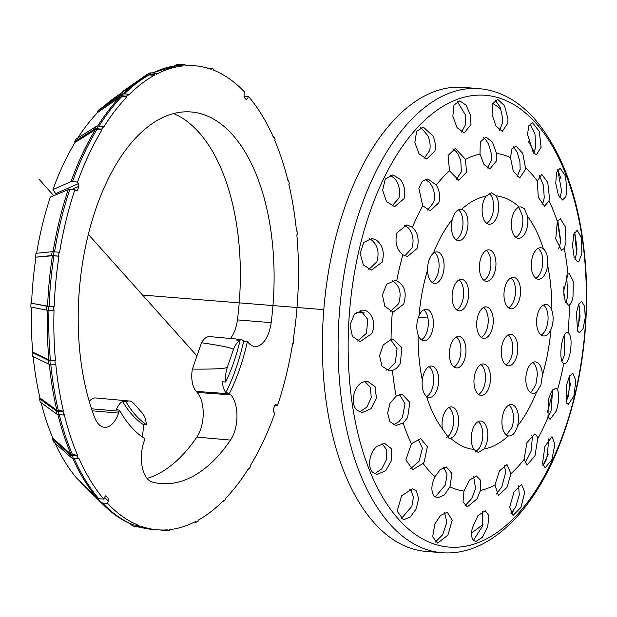 <?xml version="1.0" encoding="UTF-8"?>
<svg xmlns="http://www.w3.org/2000/svg" width="617" height="617" viewBox="0 0 617 617"><rect width="100%" height="100%" fill="white"/><g stroke="black" fill="none" stroke-linecap="round" stroke-linejoin="round"><path stroke-width="0.93" d="M246.785 99.669L246.09 99.514L247.594 98.597L248.474 96.406A232.771 121.279 -85.4 0 1 273.439 137.383L273.863 136.696L273.115 136.642M273.863 136.696L275.105 139.565L274.688 140.252A232.771 121.279 -85.4 0 1 288.062 181.012L288.54 180.526L287.931 180.472M288.54 180.526L289.365 183.943L288.879 184.437A232.771 121.279 -85.4 0 1 296.499 231.105L297.008 230.827L297.363 234.607L296.846 234.884A232.771 121.279 -85.4 0 1 298.281 284.877L298.805 284.83L298.281 284.784M298.805 284.83L298.667 288.756L298.15 288.81A232.771 121.279 -85.4 0 1 293.314 339.358L293.815 339.543L293.206 343.414L292.705 343.229A232.771 121.279 -85.4 0 1 277.434 405.832L274.712 405.5M292.682 343.368L293.206 343.414M275.552 404.528L276.246 404.752L274.719 405.462A227.982 118.78 94.6 0 1 273.416 409.233L273.732 412.009L274.796 413.444A232.771 121.279 -85.4 0 1 250.286 465.712L250.602 466.437L248.944 469.128L248.628 468.411A232.771 121.279 -85.4 0 1 225.529 498.521L225.737 499.384L223.832 501.328L223.624 500.472A232.771 121.279 -85.4 0 1 198.042 520.231L198.126 521.18L196.083 522.283L195.998 521.326A232.771 121.279 -85.4 0 1 169.343 529.648L169.305 530.643L167.238 530.828L167.269 529.833A232.771 121.279 -85.4 0 1 157.489 529.802A232.771 121.279 -85.4 0 1 141.015 526.255L140.861 527.234L135.817 526.825A4.928 4.165 110.4 0 1 134.861 526.609L132.879 525.877A4.928 4.165 -69.6 0 0 133.835 526.085L138.879 526.494L139.033 525.514A232.771 121.279 -85.4 0 1 107.566 503.341L102.615 503.04L100.995 502.354L80.441 481.808M248.211 469.074L248.944 469.128M222.837 501.251L223.832 501.328M160.713 529.98A4.928 4.196 -95.1 0 0 162.194 530.419L167.238 530.828M100.995 502.354A232.139 120.947 94.6 0 0 104.396 505.817C113.343 514.539 122.945 520.91 133.187 524.928L139.033 525.514M130.094 523.64L131.676 525.121A4.928 4.165 -69.6 0 0 132.879 525.877M140.861 527.234L138.879 526.494M106.116 495.952L104.705 496.963L103.826 499.153A232.771 121.279 -85.4 0 1 78.86 458.176L78.444 458.863L73.392 458.454A4.928 3.008 156.6 0 1 71.441 457.729L53.633 441.942L52.391 439.073L70.199 454.86A4.928 3.008 -23.4 0 0 72.15 455.585L77.202 455.994L77.619 455.307A232.771 121.279 -85.4 0 1 64.237 414.547L63.759 415.033L58.715 414.632A4.928 2.237 166.5 0 1 56.81 414.053L40.236 402.045L39.419 398.628L55.993 410.637A4.928 2.237 -13.5 0 0 57.89 411.215L62.942 411.616L63.42 411.123A232.771 121.279 -85.4 0 1 55.808 364.454L55.291 364.732L54.936 360.953L55.453 360.675A232.771 121.279 -85.4 0 1 54.018 310.683L46.584 310.104L30.85 307.05L30.981 303.124L46.715 306.171L54.157 306.749A232.771 121.279 -85.4 0 1 58.985 256.202L52.43 255.762L35.37 257.204L35.987 253.34L52.167 251.705A4.928 0.617 9 0 1 54.049 251.744L59.594 252.33A232.771 121.279 -85.4 0 1 74.873 189.727L68.186 189.72L50.355 197.047A211.762 110.335 -85.4 0 0 36.627 253.271M78.444 458.863L77.202 455.994M52.391 439.073L52.885 438.263L71.009 454.32L77.619 455.307M63.759 415.033L62.942 411.616M39.419 398.628L39.989 398.042L56.849 410.259L63.42 411.123M53.502 310.729L53.633 306.803M30.981 303.124L47.609 306.171L54.157 306.749M58.985 256.202L53.44 255.608A4.928 0.617 -171 0 0 51.55 255.569L35.37 257.204M58.484 256.016L59.101 252.145M248.474 96.406L243.954 96.136M104.396 505.817L83.403 485.363A211.762 110.335 -85.4 0 1 80.318 482.224M39.989 398.042A211.762 110.335 -85.4 0 1 33.179 356.564M72.767 458.362A232.139 120.947 94.6 0 0 97.031 497.911L76.655 478.129A211.762 110.335 -85.4 0 1 55.067 443.207M52.885 438.263A211.762 110.335 -85.4 0 1 41.115 402.677M97.031 497.911L98.674 498.636A232.771 121.279 -85.4 0 1 74.14 458.516M103.826 499.153L98.674 498.636M47.478 310.235A232.139 120.947 94.6 0 0 48.905 359.95L32.763 352.13A211.762 110.335 -85.4 0 1 31.467 307.173M246.09 99.514A227.982 118.78 94.6 0 0 244.239 97.44L244.031 94.609L244.741 92.218A232.771 121.279 -85.4 0 0 213.266 70.045L213.42 69.065L211.438 68.325L207.142 67.986M71.472 189.596L78.883 186.326L78.567 183.55L77.503 182.115A232.771 121.279 -85.4 0 1 102.013 129.848L101.697 129.123L103.355 126.431L103.671 127.148A232.771 121.279 -85.4 0 1 126.77 97.039L126.57 96.175L128.467 94.231L128.675 95.087A232.771 121.279 -85.4 0 1 154.265 75.328L154.173 74.379L156.217 73.276L156.302 74.233A232.771 121.279 -85.4 0 1 182.964 65.911L182.994 64.916L185.061 64.731L185.031 65.726A232.771 121.279 -85.4 0 1 194.818 65.757A232.771 121.279 -85.4 0 1 211.284 69.305L211.438 68.325M78.883 186.326A227.982 118.78 94.6 0 0 77.58 190.098L75.991 190.753M74.873 189.727L76.87 191L77.58 190.098M104.551 497.341L108.268 500.95L108.06 498.12A227.982 118.78 94.6 0 1 106.209 496.045L106.155 495.983M108.268 500.95L107.566 503.341M277.434 405.832L275.876 404.536M94.663 417.532A186.419 97.124 -85.4 0 1 93.422 216.235A186.419 97.124 -85.4 0 1 190.584 111.924A186.419 97.124 -85.4 0 1 271.172 322.652A27.618 14.392 -85.4 0 1 254.806 346.484A27.618 14.392 -85.4 0 1 248.736 343.106L247.81 342.073A19.729 10.281 94.6 0 0 247.363 341.61A147.949 77.086 -85.4 0 1 229.47 393.299A19.729 10.281 94.6 0 0 229.894 393.808L230.82 394.849A27.618 14.392 -85.4 0 1 230.511 440.075A186.419 97.124 -85.4 0 1 160.69 483.551A186.419 97.124 -85.4 0 1 152.353 482.093A27.618 14.392 -85.4 0 1 144.016 441.51L144.671 439.62A19.729 10.281 94.6 0 0 144.964 438.726A147.949 77.086 -85.4 0 1 119.567 410.305A19.729 10.281 94.6 0 0 119.251 411.177L118.595 413.066A27.618 14.392 -85.4 0 1 104.443 427.319A27.618 14.392 -85.4 0 1 94.663 417.532M48.905 359.95L55.453 360.675M297.008 230.827L296.461 230.781M194.394 522.144L196.083 522.283M32.763 352.13L32.153 352.461L48.018 360.143A4.928 1.342 -5.3 0 0 49.892 360.552L54.936 360.953M55.291 364.732L50.239 364.331A4.928 1.342 174.7 0 1 48.373 363.922L32.5 356.24L32.153 352.461M31.606 303.063A211.762 110.335 -85.4 0 1 35.963 257.428M102.013 129.848L95.334 129.755A232.139 120.947 94.6 0 0 70.986 181.637L52.939 189.589L56.294 194.61M52.939 189.589A211.762 110.335 -85.4 0 1 75.066 142.427L74.688 141.563L76.346 138.871L96.275 126.416A4.928 2.946 31.6 0 1 98.311 126.022L103.355 126.431M77.873 137.915A211.762 110.335 -85.4 0 1 97.579 112.549L97.332 111.523L99.237 109.571L121.302 94.332A4.928 3.563 44.3 0 1 123.423 93.823L128.467 94.231M104.003 106.278A211.762 110.335 -85.4 0 1 114.577 97.779L138.578 80.95A232.139 120.947 94.6 0 0 123.223 93.815M154.173 74.379L149.129 73.971A4.928 3.987 -118.3 0 0 147.232 74.349A4.928 3.987 -118.3 0 0 146.908 74.549L122.475 91.624L122.528 92.203M173.562 113.559A186.072 96.946 -85.4 0 1 237.429 319.899A27.271 14.206 -85.4 0 1 230.457 338.478M142.087 436.821A19.759 10.296 94.6 0 0 143.067 424.373L146.406 424.627A19.729 10.281 94.6 0 0 142.165 412.896L133.696 403.418A19.729 10.281 94.6 0 0 129.362 401.004L95.82 397.957A20.068 10.458 94.6 0 0 89.241 401.389M229.47 393.299L225.807 392.674A147.255 76.724 -85.4 0 0 243.7 341.008A19.759 10.296 94.6 0 0 240.121 339.358L209.934 336.612A20.068 10.458 94.6 0 0 201.52 342.743L192.396 369.105A20.068 10.458 94.6 0 0 196.221 391.409L197.147 392.451A27.271 14.206 -85.4 0 1 196.846 437.106A186.072 96.946 -85.4 0 1 147.085 478.422M101.697 129.123L96.653 128.714A4.928 2.946 -148.4 0 0 94.617 129.107L74.688 141.563M95.334 129.755L75.066 142.427M126.77 97.039L121.726 96.638L120.03 97.039L97.579 112.549M126.57 96.175L121.518 95.774A4.928 3.563 -135.7 0 0 119.397 96.275L97.332 111.523M182.964 65.911L177.38 65.51L152.09 72.945M182.994 64.916L177.951 64.515A4.928 4.196 -95.1 0 0 177.341 64.515A4.928 4.196 -95.1 0 0 175.637 65.124L174.495 65.88M177.341 64.515L179.408 64.33A4.928 4.196 84.9 0 1 180.017 64.33L185.061 64.731M77.503 182.115L72.528 181.506A232.771 121.279 -85.4 0 1 96.962 129.439M154.265 75.328L149.214 74.919L147.44 75.382A232.139 120.947 94.6 0 0 138.578 80.95L147.44 75.382M70.986 181.637L72.528 181.506M148.952 73.446A4.928 3.987 61.7 0 1 149.275 73.253A4.928 3.987 61.7 0 1 151.165 72.875L156.217 73.276M243.7 341.008L247.363 341.61M119.567 410.305L116.428 409.426A19.759 10.296 94.6 0 1 122.59 401.459A134.144 69.891 -85.4 0 0 143.067 424.373M192.396 369.105C215.202 369.274 226.863 368.604 227.395 367.084A19.729 10.281 94.6 0 0 225.652 382.031L222.274 381.8A19.759 10.296 94.6 0 0 225.807 392.674M240.121 339.358A19.759 10.296 94.6 0 0 236.712 340.114L240.059 340.422A19.729 10.281 94.6 0 0 233.365 349.839L227.395 367.084M225.652 382.031A134.144 69.891 94.6 0 0 240.059 340.422M129.362 401.004A19.729 10.281 94.6 0 0 125.961 401.752A134.144 69.891 94.6 0 0 146.406 424.627M125.961 401.752L122.59 401.459M233.365 349.839C233.889 348.32 223.277 345.952 201.52 342.743M547.919 416.961L551.058 410.652L552.639 389.929M556.272 411.076L550.102 419.367L548.012 417.215L548.297 399.507L551.721 391.147L555.701 388.155L557.552 389.651C559.449 394.649 559.017 401.79 556.272 411.076M565.812 302.577L567.802 296.307L566.661 275.845M573.016 296.723C572.129 301.204 570.91 303.942 569.375 304.937L568.45 305.153L565.164 301.042L563.645 291.108L567.979 274.079L569.321 273.555L573.247 281.29L573.016 296.723M581.846 253.471L579.101 261.153L577.512 261.917L574.095 256.996L572.53 245.466L573.787 234.445L577.173 230.226L581.523 238.062L581.846 253.471M574.905 259.194L576.633 253.055L574.612 232.354M577.581 331.082L576.425 313.058L578.561 304.474L581.569 301.389L584.577 306.194L585.263 317.539L583.08 328.622L579.486 332.887L577.581 331.082M577.111 329.902L580.057 317.061L578.823 303.919M562.087 361.061L564.432 355.03L564.817 334.684M569.645 355.446C567.787 361.832 565.812 364.539 563.73 363.567C557.683 361.269 562.126 329.463 568.064 332.478C571.465 335.609 571.99 343.268 569.645 355.446M564.432 363.822L563.73 363.567A169.667 88.401 -85.4 0 1 557.552 389.651M567.763 332.424L568.064 332.478A169.667 88.401 -85.4 0 0 569.375 304.937M573.903 396.045L568.265 404.382L566.722 403.233L566.406 385.586L569.368 376.424L572.823 373.084L575.831 380.689L573.903 396.045M566.059 401.682L568.689 395.628L569.869 375.522M536.921 435.872L537.716 438.695L535.024 455.654L527.188 465.102L524.111 459.41L526.872 442.79L534.569 434.029L536.921 435.872M494.919 485.062L499.454 470.887L506.981 464.524L510.938 473.686L506.989 487.399L498.443 495.505L494.919 485.062A169.667 88.401 -85.4 0 1 480.458 490.415L477.041 498.883L467.324 506.896L463.028 501.929L463.961 491.07L469.39 480.211L476.339 475.954L480.72 480.427L480.458 490.415M434.954 476.717L440.391 469.468L446.361 466.953L451.968 473.571L449.955 486.852L444.194 495.042L437.569 497.911L433.975 495.975C430.89 491.132 431.221 484.707 434.954 476.717A169.667 88.401 -85.4 0 1 423.092 463.444L412.773 469.637L405.832 459.889L411.416 443.731L420.655 438.61L427.357 446.716L424.218 461.763L423.092 463.444M407.606 417.624L403.125 423L395.944 425.475L389.929 421.766L387.646 413.143L390.052 403.24L396.168 396.091L402.253 394.325L409.842 402.431L407.606 417.624M400.456 362.881C398.497 366.845 395.829 369.352 392.458 370.408L389.126 370.763L381.962 366.136L379.548 355.654L383.25 344.903L391.062 339.551L393.314 339.435L401.775 347.541L400.456 362.881M403.711 304.15L393.152 312.094L384.838 306.302L382.447 294.895L386.62 284.283L394.888 280.573L396.716 280.912C404.683 285.077 407.012 292.82 403.711 304.15M417.03 248.52L407.436 256.541L402.886 254.829C396.608 249.476 394.641 242.142 396.978 232.833L406.896 224.835L412.434 227.264C417.902 232.817 419.437 239.905 417.03 248.52M438.841 202.7L430.226 210.798L422.73 205.793L418.858 188.301L422.167 181.267L427.905 178.945L436.327 185.069C439.559 190.599 440.399 196.476 438.841 202.7M466.483 172.212L458.84 180.388L449.5 170.793L448.073 155.484L455.361 148.442L465.519 159.417L466.483 172.212M496.562 160.736L489.89 168.989L483.913 164.392L479.98 154.073L480.334 141.91L485.941 137.005L492.482 142.149L496.484 153.409L496.562 160.736M525.375 169.636L519.676 177.974L513.298 171.295L510.49 157.628L511.879 149.083L515.951 146.013L522.73 153.332L525.483 167.762L525.375 169.636M519.259 207.034L520.864 206.865L524.357 208.793L527.52 216.282A15.78 8.222 -85.4 0 1 526.386 230.18A15.78 8.222 -85.4 0 1 518.342 238.324A15.78 8.222 -85.4 0 1 511.323 223.47A15.78 8.222 -85.4 0 1 519.259 207.034A127.295 66.32 -85.4 0 0 496.022 195.82A15.78 8.222 -85.4 0 1 497.171 216.089A15.78 8.222 -85.4 0 1 489.127 224.233A15.78 8.222 -85.4 0 1 482.278 213.413A15.78 8.222 -85.4 0 1 485.949 196.221L491.633 192.766L496.022 195.82M452.377 219.274C454.459 212.263 457.513 208.947 461.555 209.34A15.78 8.222 -85.4 0 1 464.501 211.191A15.78 8.222 -85.4 0 1 467.416 229.223A15.78 8.222 -85.4 0 1 458.462 240.715A15.78 8.222 -85.4 0 1 452.377 219.274A127.295 66.32 -85.4 0 0 433.358 253.209A15.78 8.222 -85.4 0 1 437.091 251.898A15.78 8.222 -85.4 0 1 442.605 275.221A15.78 8.222 -85.4 0 1 434.561 283.365A15.78 8.222 -85.4 0 1 427.535 270.022C427.596 262.325 429.532 256.726 433.358 253.209M460.992 209.256L461.555 209.34A127.295 66.32 -85.4 0 1 485.949 196.221M418.087 334.869C416.097 328.56 416.398 322.167 418.997 315.68A15.78 8.222 -85.4 0 1 426.355 309.279A15.78 8.222 -85.4 0 1 429.864 311.215A15.78 8.222 -85.4 0 1 432.779 329.247A15.78 8.222 -85.4 0 1 423.825 340.746A15.78 8.222 -85.4 0 1 418.087 334.869A127.295 66.32 -85.4 0 0 422.306 380.01A15.78 8.222 -85.4 0 1 431.661 366.02A15.78 8.222 -85.4 0 1 438.594 382.409A15.78 8.222 -85.4 0 1 429.131 397.487A15.78 8.222 -85.4 0 1 426.555 396.43L425.614 395.551C422.761 391.996 421.658 386.813 422.306 380.01M450.672 438.209L449.06 438.378L442.412 428.969A15.78 8.222 -85.4 0 1 451.598 406.919A15.78 8.222 -85.4 0 1 455.107 408.855A15.78 8.222 -85.4 0 1 458.284 425.391A15.78 8.222 -85.4 0 1 450.672 438.209A127.295 66.32 -85.4 0 0 473.918 449.423A15.78 8.222 -85.4 0 1 472.074 431.522A15.78 8.222 -85.4 0 1 480.805 421.01A15.78 8.222 -85.4 0 1 486.319 444.325A15.78 8.222 -85.4 0 1 483.983 449.022L478.252 452.469L473.918 449.423M516.984 427.843C514.763 433.658 511.894 436.35 508.385 435.911A15.78 8.222 -85.4 0 1 502.061 419.059A15.78 8.222 -85.4 0 1 511.47 404.528A15.78 8.222 -85.4 0 1 517.555 425.969L516.984 427.843M508.94 435.988L508.385 435.911A127.295 66.32 -85.4 0 1 483.983 449.022M540.87 385.193L536.574 392.034A15.78 8.222 -85.4 0 1 532.841 393.345A15.78 8.222 -85.4 0 1 525.915 376.956A15.78 8.222 -85.4 0 1 535.379 361.886A15.78 8.222 -85.4 0 1 542.397 375.221L540.87 385.193M551.621 327.82L550.935 329.563A15.78 8.222 -85.4 0 1 543.577 335.964A15.78 8.222 -85.4 0 1 536.651 319.575A15.78 8.222 -85.4 0 1 546.107 304.505A15.78 8.222 -85.4 0 1 551.853 310.382C553.603 315.881 553.534 321.696 551.621 327.82M543.384 248.821C546.839 252.052 548.251 257.52 547.626 265.233A15.78 8.222 -85.4 0 1 546.315 271.079A15.78 8.222 -85.4 0 1 538.271 279.223A15.78 8.222 -85.4 0 1 531.337 262.834A15.78 8.222 -85.4 0 1 540.801 247.764A15.78 8.222 -85.4 0 1 543.384 248.821A127.295 66.32 -85.4 0 0 527.52 216.282M549.022 200.749L544.587 206.263L538.255 197.263L537.345 181.036L541.772 174.372L547.757 182.431L549.454 197.856L549.022 200.749A169.667 88.401 -85.4 0 1 557.313 221.48L560.298 218.665L565.172 226.539L565.997 241.995L564.27 248.389L561.547 250.433L555.747 238.949L557.313 221.48M404.829 255.893L411.925 248.111C414.215 240.198 412.966 233.403 408.184 227.735L404.305 225.051M427.62 210.081L433.728 202.291C435.162 196.676 434.538 191.216 431.861 185.918L429.787 182.809L425.337 179.239M456.233 179.562L461.354 171.804L460.783 160.497L457.86 153.888L456.094 151.512L452.824 148.844M487.283 168.025L491.402 160.32L491.379 153.756L488.61 144.177L485.548 139.442L483.435 137.583M517.038 176.801L520.177 169.22L519.892 161.608L517.239 152.283L513.475 146.869M541.896 204.767L543.538 201.45L544.24 197.44L543.4 185.185L539.304 175.637M558.647 248.659L560.784 241.579L557.799 220.485M524.982 463.274L531.198 451.019L532.332 437.252L531.63 435.232M496.161 494.132L501.775 486.975L505.801 471.928L504.158 465.357M464.963 505.84L471.828 498.467L475.591 488.502L473.586 476.555M435.147 497.063L445.358 484.977L447.024 474.396L443.646 467.401M410.305 468.912L419.02 461.346L422.444 448.181L417.964 438.934M393.438 424.828L398.96 421.696L402.446 417.208L405.045 403.757L399.577 394.564M386.581 370.154L388.386 369.575L395.327 362.472L397.07 348.767L390.654 339.628M390.561 311.492L398.597 303.741C401.821 293.214 399.824 285.602 392.605 280.897L392.265 280.758M374.72 473.771L381.807 468.843L386.497 459.557L386.651 449.7L381.985 443.631M400.965 519.013L411.847 506.341L413.421 497.263L411.092 490.399L409.619 489.188M357.613 340.985L366.444 333.296L367.825 319.467L360.521 310.343M368.819 269.482L376.894 261.739C379.586 252.037 377.558 244.587 370.794 239.404L369.305 238.663M359.657 411.94L366.914 407.073L371.233 397.633L370.47 387.569L364.925 381.522M391.926 206.047L398.875 198.25C400.533 191 399.238 184.552 395.003 178.899L390.237 175.135M424.126 158.314L429.748 150.494C430.627 145.55 429.98 140.568 427.789 135.555L420.779 127.434M533.674 153.139L535.857 146.908L534.947 133.935L530.088 123.77M461.508 132.007L465.789 124.225L465.21 114.585L457.236 101.342M499.546 130.241L502.67 122.613L502.739 118.526L500.333 107.559L495.196 100.047M559.827 197.895L561.655 191.162L557.675 169.721M543.022 465.658L546.708 459.117L548.945 438.564M435.232 542.173L442.682 534.731L446.939 521.967L444.456 512.742M473.386 540.407L482.509 526.208L482.286 511.516M513.529 510.822A226.855 118.194 -85.4 0 1 510.837 513.838L515.781 506.866L519.29 494.873L518.55 485.749M520.987 507.29L513.059 515.442L509.727 507.081L514.038 491.872L521.581 484.461L524.743 492.165L520.987 507.29M472.884 539.728C471.396 537.098 471.203 533.204 472.313 528.052L477.805 515.82L485.224 510.706L488.942 515.696L487.715 526.656L482.34 537.399L475.699 541.603L472.884 539.728M447.896 535.147L437.623 543.114L432.679 536.875L434.784 524.111L440.577 515.388L447.302 512.233L452.238 520.216L447.896 535.147M551.922 459.534L545.204 467.786L542.513 463.737L544.865 446.492L551.999 436.666L554.868 444.302L551.922 459.534M515.881 237.36A15.78 8.222 94.6 0 0 521.35 229.779A15.78 8.222 94.6 0 0 522.491 215.873L519.321 208.392L518.28 207.428M486.674 223.269A15.78 8.222 94.6 0 0 492.135 215.68A15.78 8.222 94.6 0 0 490.985 195.412L489.065 193.329M475.807 451.505L478.946 448.621A15.78 8.222 94.6 0 0 481.283 443.924A15.78 8.222 94.6 0 0 478.229 421.573M506.48 435.024L511.948 427.442L512.519 425.56A15.78 8.222 94.6 0 0 508.894 405.084M530.389 392.381A15.78 8.222 94.6 0 0 531.538 391.625L535.834 384.792L537.361 374.812A15.78 8.222 94.6 0 0 532.795 362.441M541.124 335A15.78 8.222 94.6 0 0 545.906 329.154L546.585 327.411C548.498 321.287 548.575 315.472 546.816 309.973A15.78 8.222 94.6 0 0 543.531 305.06M535.811 278.259A15.78 8.222 94.6 0 0 541.279 270.67A15.78 8.222 94.6 0 0 542.59 264.824C543.215 257.112 541.803 251.643 538.348 248.412A15.78 8.222 94.6 0 0 538.225 248.319M363.305 310.174C371.457 310.397 376.833 324.033 371.658 333.72L360.174 341.587L352.4 336.404L350.016 324.912L354.52 314.014L363.305 310.174M376.008 239.82C382.771 245.011 384.8 252.453 382.108 262.156L371.411 270.092L363.359 264.917L360.127 253.479L363.721 242.419L371.92 238.47L376.008 239.82M363.629 381.9L367.593 381.329L375.028 386.574L376.439 398.088L370.971 408.77L362.187 412.565L357.42 410.529C349.353 404.366 353.857 384.607 363.629 381.9M565.781 196.715L562.573 200.031L558.308 194.964L555.755 183.411L556.511 172.436L560.151 168.171L565.55 176.123L566.869 191.586L565.781 196.715M507.953 118.95L507.884 123.038L502.307 131.375L495.991 126.115L492.058 114.662L492.752 103.641L497.688 99.345L504.529 105.738L507.953 118.95M470.424 115.009L471.002 124.642L464.215 132.886L457.035 127.619L452.839 116.227L453.942 105.137L459.758 100.864L466.105 105.191L470.424 115.009M541.07 147.324L536.458 154.697L533.35 152.792L527.527 134.359L528.8 125.822L532.548 122.714L539.327 131.452L541.07 147.324M400.217 179.323C404.451 184.969 405.747 191.424 404.089 198.666L394.548 206.695L386.489 201.512L382.648 190.136L385.278 178.976L392.821 174.889L400.217 179.323M433.003 135.971C435.186 140.992 435.841 145.967 434.962 150.91L426.787 159.047L419.012 153.818L414.848 142.465L416.614 131.305L423.331 127.102L433.003 135.971M401.667 495.729L412.387 488.849L416.305 490.816L418.642 498.629L416.236 508.778L410.367 516.946L403.418 519.792L397.14 511.1L401.667 495.729M376.956 446.346L384.7 443.392L391.348 448.652L391.702 460.027L385.802 470.586L377.211 474.45L372.853 472.452C366.999 467.385 369.506 452.122 376.956 446.346M426.679 396.523A15.78 8.222 94.6 0 0 433.558 382.008A15.78 8.222 94.6 0 0 429.085 366.583M421.365 339.782A15.78 8.222 94.6 0 0 428.136 326.432A15.78 8.222 94.6 0 0 424.835 310.814A15.78 8.222 94.6 0 0 423.779 309.842M464.462 359.773A15.78 8.222 -85.4 0 1 456.418 367.917A15.78 8.222 -85.4 0 1 449.484 351.528A15.78 8.222 -85.4 0 1 458.948 336.458A15.78 8.222 -85.4 0 1 464.462 359.773M453.958 366.953A15.78 8.222 94.6 0 0 459.426 359.364A15.78 8.222 94.6 0 0 456.372 337.013M446.6 437.422A15.78 8.222 94.6 0 0 453.372 424.08A15.78 8.222 94.6 0 0 450.071 408.446A15.78 8.222 94.6 0 0 449.014 407.475M432.101 282.401A15.78 8.222 94.6 0 0 437.569 274.812A15.78 8.222 94.6 0 0 434.507 252.461M456.002 239.751A15.78 8.222 94.6 0 0 462.773 226.408A15.78 8.222 94.6 0 0 459.472 210.783A15.78 8.222 94.6 0 0 458.408 209.811M478.53 394.448A15.78 8.222 94.6 0 0 485.301 381.105A15.78 8.222 94.6 0 0 482 365.48A15.78 8.222 94.6 0 0 480.944 364.508M508.531 307.821A15.78 8.222 94.6 0 0 515.295 294.479A15.78 8.222 94.6 0 0 511.994 278.853A15.78 8.222 94.6 0 0 510.938 277.881M483.959 280.326A15.78 8.222 94.6 0 0 490.723 266.984A15.78 8.222 94.6 0 0 487.422 251.358A15.78 8.222 94.6 0 0 486.366 250.386M456.673 309.896A15.78 8.222 94.6 0 0 462.141 302.307A15.78 8.222 94.6 0 0 459.079 279.956M481.245 337.391A15.78 8.222 94.6 0 0 486.713 329.802A15.78 8.222 94.6 0 0 483.651 307.451M505.817 364.886A15.78 8.222 94.6 0 0 511.285 357.297A15.78 8.222 94.6 0 0 508.223 334.946M487.029 365.889A15.78 8.222 -85.4 0 1 489.944 383.921A15.78 8.222 -85.4 0 1 480.99 395.412A15.78 8.222 -85.4 0 1 474.057 379.023A15.78 8.222 -85.4 0 1 483.52 363.953A15.78 8.222 -85.4 0 1 487.029 365.889M517.031 279.262A15.78 8.222 -85.4 0 1 519.938 297.294A15.78 8.222 -85.4 0 1 510.984 308.785A15.78 8.222 -85.4 0 1 504.058 292.396A15.78 8.222 -85.4 0 1 513.514 277.326A15.78 8.222 -85.4 0 1 517.031 279.262M492.459 251.767A15.78 8.222 -85.4 0 1 495.366 269.799A15.78 8.222 -85.4 0 1 486.412 281.29A15.78 8.222 -85.4 0 1 479.486 264.901A15.78 8.222 -85.4 0 1 488.942 249.831A15.78 8.222 -85.4 0 1 492.459 251.767M467.177 302.716A15.78 8.222 -85.4 0 1 459.133 310.86A15.78 8.222 -85.4 0 1 452.199 294.471A15.78 8.222 -85.4 0 1 461.663 279.393A15.78 8.222 -85.4 0 1 467.177 302.716M491.749 330.211A15.78 8.222 -85.4 0 1 483.705 338.355A15.78 8.222 -85.4 0 1 476.771 321.966A15.78 8.222 -85.4 0 1 486.235 306.888A15.78 8.222 -85.4 0 1 491.749 330.211M516.313 357.706A15.78 8.222 -85.4 0 1 508.277 365.85A15.78 8.222 -85.4 0 1 501.343 349.461A15.78 8.222 -85.4 0 1 510.807 334.391A15.78 8.222 -85.4 0 1 516.313 357.706M492.821 103.455A226.855 118.194 -85.4 0 1 500.95 109.217M528.43 141.648A226.855 118.194 -85.4 0 1 534.33 152.206M557.259 221.619A226.855 118.194 -85.4 0 1 560.629 242.635M563.83 286.812A226.855 118.194 -85.4 0 1 563.892 295.265M552.925 390.816A226.855 118.194 -85.4 0 1 547.132 412.788M483.042 524.257A226.855 118.194 -85.4 0 1 471.619 532.81M441.757 552.67L426.023 551.405A232.771 121.279 -85.4 0 1 344.702 207.505A232.771 121.279 -85.4 0 1 463.352 87.359L479.093 88.624C499.809 90.576 518.303 100.656 534.561 118.865C564.239 153.787 581.345 204.188 585.895 270.061C589.312 335.239 579.687 395.651 557.02 451.282C530.304 515.604 486.497 556.511 441.757 552.67A232.771 121.279 -85.4 0 1 360.444 208.77A232.771 121.279 -85.4 0 1 479.093 88.624M142.581 295.08L323.802 309.657M356.402 312.279L364.277 312.912M418.365 317.261L427.928 318.033M196.962 355.924L88.339 234.383M53.733 195.658L39.064 179.246M135.817 526.825L133.835 526.085M70.199 454.86L71.441 457.729M73.392 458.454L72.15 455.585M55.993 410.637L56.81 414.053M58.715 414.632L57.89 411.215M46.715 306.171L46.584 310.104M48.45 310.328L48.581 306.394M52.167 251.705L51.55 255.569M53.44 255.608L54.049 251.744M133.989 525.113A232.771 121.279 -85.4 0 1 102.615 503.04M157.489 529.802L152.438 529.401A232.771 121.279 -85.4 0 1 140.113 527.173M49.306 364.207A232.139 120.947 94.6 0 0 56.849 410.259M57.875 414.501A232.139 120.947 94.6 0 0 71.009 454.32M58.368 410.721A232.771 121.279 -85.4 0 1 50.787 364.369M72.567 454.906A232.771 121.279 -85.4 0 1 59.325 414.678M68.186 189.72A232.139 120.947 94.6 0 0 53.077 251.682M54.574 251.782A232.771 121.279 -85.4 0 1 69.752 189.527M50.401 360.274A232.771 121.279 -85.4 0 1 48.967 310.366M49.105 306.348A232.771 121.279 -85.4 0 1 53.934 255.793M52.43 255.762A232.139 120.947 94.6 0 0 47.609 306.171M48.018 360.143L48.373 363.922M50.239 364.331L49.892 360.552M96.275 126.416L94.617 129.107M96.653 128.714L98.311 126.022M121.302 94.332L119.397 96.275M121.518 95.774L123.423 93.823M177.951 64.515L180.017 64.33M124.41 93.9A232.771 121.279 -85.4 0 1 149.214 74.919M152.862 73.007A232.771 121.279 -85.4 0 1 177.912 65.502M185.046 65.147A232.771 121.279 -85.4 0 1 189.766 65.348L185.054 65.14M149.129 73.971L151.165 72.875M120.03 97.039A232.139 120.947 94.6 0 0 97.656 126.015M99.044 126.084A232.771 121.279 -85.4 0 1 121.726 96.638M78.567 183.55L55.869 193.561M108.06 498.12L105.715 495.829M247.594 98.597L245.959 99.36M229.894 393.808L196.221 391.409M119.251 411.177L91.563 408.824M118.595 413.066L92.234 410.829M271.172 322.652L237.429 319.899M230.82 394.849L197.147 392.451M230.511 440.075L196.846 437.106M548.012 417.215A169.667 88.401 -85.4 0 1 537.716 438.695M524.111 459.41A169.667 88.401 -85.4 0 1 510.938 473.686M463.961 491.07A169.667 88.401 -85.4 0 1 449.955 486.852M411.416 443.731A169.667 88.401 -85.4 0 1 403.125 423M396.168 396.091A169.667 88.401 -85.4 0 1 392.458 370.408M391.062 339.551A169.667 88.401 -85.4 0 1 392.373 312.001M396.716 280.912A169.667 88.401 -85.4 0 1 402.886 254.829M412.434 227.264A169.667 88.401 -85.4 0 1 422.73 205.793M436.327 185.069A169.667 88.401 -85.4 0 1 449.5 170.793M465.519 159.417A169.667 88.401 -85.4 0 1 479.98 154.073M496.484 153.409A169.667 88.401 -85.4 0 1 510.49 157.628M525.483 167.762A169.667 88.401 -85.4 0 1 531.584 173.909A169.667 88.401 -85.4 0 1 537.345 181.036M418.997 315.68A127.295 66.32 -85.4 0 1 427.535 270.022M442.412 428.969A127.295 66.32 -85.4 0 1 426.555 396.43M536.574 392.034A127.295 66.32 -85.4 0 1 517.555 425.969M550.935 329.563A127.295 66.32 -85.4 0 1 542.397 375.221M547.626 265.233A127.295 66.32 -85.4 0 1 551.853 310.382M564.27 248.389A169.667 88.401 -85.4 0 1 567.979 274.079M535.841 123.061A226.632 118.078 -85.4 0 1 564.578 430.118A226.632 118.078 -85.4 0 1 398.621 519.329A226.632 118.078 -85.4 0 1 369.892 212.271A226.632 118.078 -85.4 0 1 535.841 123.061M557.591 169.852A226.855 118.194 -85.4 0 1 561.092 178.945M574.705 232.54A226.855 118.194 -85.4 0 1 577.026 249.291M579.494 306.356A226.855 118.194 -85.4 0 1 578.538 326.2M570.663 383.026A226.855 118.194 -85.4 0 1 566.483 400.996M548.289 454.127A226.855 118.194 -85.4 0 1 542.968 465.519M152.438 529.401L139.835 527.149M194.818 65.757L189.766 65.348M147.232 74.349L149.275 73.253"/></g></svg>
